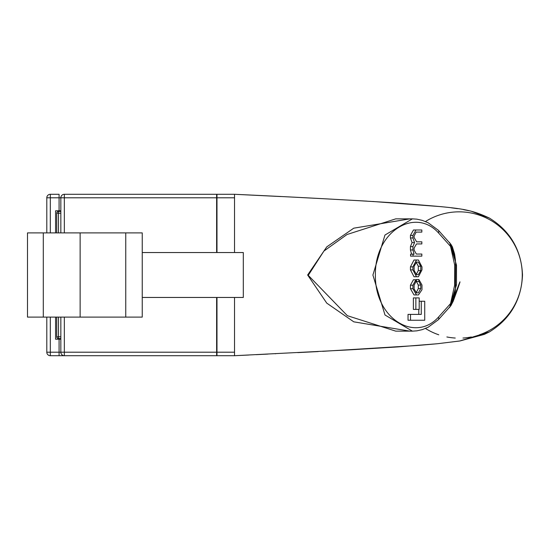 <?xml version="1.0" encoding="UTF-8"?>
<svg xmlns="http://www.w3.org/2000/svg" width="550" height="550" viewBox="0 0 550 550"><rect width="100%" height="100%" fill="white"/><g stroke="black" fill="none" stroke-linecap="round" stroke-linejoin="round"><path stroke-width="0.82" d="M50.311 317.109L50.311 352.199L46.798 352.199A3.506 3.506 0 0 0 50.311 355.706L64.343 355.706A3.506 3.506 0 0 1 60.837 352.199L60.837 317.109M60.837 232.891L60.837 197.801A3.506 3.506 0 0 1 64.343 194.294L216.982 194.294L216.982 197.801L64.343 197.801L64.343 232.891M59.084 355.706L59.084 352.199L50.311 352.199L50.311 355.706A3.506 3.506 0 0 1 46.798 352.199L46.798 317.109M46.798 232.891L46.798 197.801A3.506 3.506 0 0 1 50.311 194.294L59.084 194.294L59.084 210.788L55.571 210.788L55.571 232.891M64.343 317.109L64.343 352.199L216.982 352.199L216.982 297.461M216.982 252.539L216.982 197.801M216.982 352.199L216.982 355.706L64.343 355.706L64.343 352.199L59.084 352.199L59.084 339.212L60.837 339.212M60.837 210.788L59.084 210.788M243.299 297.461L243.299 252.539L142.244 252.539L142.244 297.461L243.299 297.461M142.244 297.461L142.244 317.109L27.5 317.109L27.5 232.891L142.244 232.891L142.244 252.539M125.751 317.109L125.751 232.891M80.135 317.109L80.135 232.891M55.571 317.109L55.571 339.212L59.084 339.212M58.486 317.109L58.486 336.793L56.732 336.793L56.732 317.109M56.732 232.891L56.732 213.208A1.753 1.753 0 0 1 58.486 211.454L60.837 211.454L58.486 211.454A1.753 1.753 0 0 0 56.732 213.208L58.486 213.208L58.486 232.891M60.837 338.546L58.486 338.546L60.837 338.546M56.732 336.793A1.753 1.753 0 0 0 58.486 338.546A1.753 1.753 0 0 1 56.732 336.793M395.739 218.859L347.022 234.513L323.909 251.068L308.254 275.344L347.353 315.686L395.739 331.141L412.383 331.141L385 315.006L372.907 275.055L384.959 235.042L412.397 218.859L395.739 218.859M479.456 334.792A63.161 63.161 0 0 0 494.017 222.365A63.161 63.161 0 0 0 425.487 221.526M216.631 252.539L216.631 194.294L234.527 194.294L234.527 252.539M409.86 331.141L353.767 321.826L326.755 303.119L307.636 275L326.748 246.888L353.76 228.181L409.86 218.859M449.529 307.464A3.506 1.286 -137.8 0 0 449.584 307.587L456.486 284.928L456.486 265.072L449.584 242.413A3.506 1.286 -42.2 0 0 449.529 242.536M415.951 229.996L412.919 235.428L412.919 237.964L414.542 242.571L412.919 246.586L412.919 249.968L414.088 254.183L410.575 254.183L410.575 256.135L421.843 256.135L421.843 254.038L416.329 254.038L414.123 250.119L414.123 248.022L416.522 243.932L421.843 243.932L421.843 241.835L416.639 241.835L414.123 237.552L414.123 236.067L416.123 232.093L421.843 232.093L421.843 229.996L413.469 229.996L410.438 235.428L410.438 237.964L412.06 242.571L410.438 246.586L410.438 249.968L411.613 254.183M419.361 229.996L413.469 229.996M421.259 301.256L421.259 314.401L408.031 314.401L408.031 320.251L424.724 320.251L424.724 301.256L419.203 301.256M418.777 309.403L418.777 314.401M438.398 317.212L450.553 303.607L454.651 285.12L454.651 264.88L450.553 246.393L438.398 232.788C414.975 206.965 374.626 231.584 375.389 275.062C374.722 318.519 414.961 342.966 438.398 317.212A3.506 2.028 -134.8 0 1 438.391 319.701L428.209 327.202L422.249 329.643L416.817 330.846L412.383 331.141M413.38 297.907L413.38 309.403L419.203 309.403L419.203 297.907L413.38 297.907M416.487 260.006L414.006 260.006L410.438 266.874L410.438 269.871L414.006 276.739L418.413 276.739L421.981 269.871L421.981 266.874L418.413 260.006L416.487 260.006L412.919 266.874L412.919 269.871L416.487 276.739M418.894 279.538L418.928 281.49L420.771 285.072L420.771 288.599L418.364 292.841L416.522 292.841L414.123 289.018L414.123 285.168L415.931 281.71L415.903 279.757L412.919 285.189L412.919 288.695L416.467 294.931L418.433 294.931L421.981 289.719L421.981 284.996L418.894 279.538L416.412 279.538L416.453 281.49L418.296 285.072L418.296 288.599L416.192 292.82M415.903 279.757L413.421 279.757L410.438 285.189L410.438 288.695L413.985 294.931L416.467 294.931M234.527 297.461L234.527 355.706L248.937 355.018M425.487 328.474A63.161 63.161 0 0 0 438.749 334.792M446.875 336.964A63.161 63.161 0 0 0 455.235 338.044M462.976 338.044A63.161 63.161 0 0 0 471.336 336.964M216.631 297.461L216.631 355.706L234.527 355.706L351.065 349.779L398.021 346.899L437.663 343.709L460.047 340.945L484.337 334.373L489.527 331.863L459.738 340.993L437.298 343.75L417.725 345.462M456.486 265.072A3.506 0.536 0 0 1 455.641 264.798L455.373 290.421L451.722 303.751M451.062 245.163L455.373 259.579L455.641 264.798L454.651 264.88M454.651 285.12L455.641 285.202A3.506 0.536 180 0 1 456.486 284.928M450.553 303.607A3.506 1.808 37.1 0 1 450.869 305.724L450.869 305.724A3.506 1.808 37.1 0 1 450.079 306.151M412.397 218.859L416.817 219.154L422.249 220.357L428.209 222.798L438.391 230.299A3.506 2.028 134.8 0 1 438.398 232.788M450.079 243.849A3.506 1.808 142.9 0 1 450.869 244.276L450.869 244.276A3.506 1.808 142.9 0 1 450.553 246.393M410.513 314.401L410.513 320.251M415.862 297.907L415.862 309.403M414.123 266.241L414.123 270.504L416.57 274.643L418.33 274.643L420.771 270.504L420.771 266.241L418.33 262.103L416.57 262.103L414.123 266.241M418.413 276.739L415.931 276.739M418.413 260.006L415.931 260.006M418.33 274.643L416.57 274.643M416.206 274.622L418.296 270.504L418.296 266.241L416.206 262.116M414.542 242.571L412.06 242.571M414.088 254.134L411.613 254.134M413.057 254.183L413.057 256.135M418.928 281.49L416.453 281.49M64.343 194.294L64.343 197.801L50.311 197.801L50.311 232.891M43.292 317.109L43.292 232.891M46.798 197.801L50.311 197.801L50.311 194.294M60.837 213.208L58.486 213.208L58.486 211.454M58.486 338.546L58.486 336.793L60.837 336.793M216.631 197.801L234.527 197.801M216.631 352.199L234.527 352.199M412.919 269.871L410.438 269.871M412.919 266.874L410.438 266.874M420.771 270.504L418.296 270.504M420.771 266.241L418.296 266.241M412.919 235.428L410.438 235.428M412.919 237.964L410.438 237.964M412.919 246.586L410.438 246.586M412.919 249.968L410.438 249.968M420.771 285.072L418.296 285.072M420.771 288.599L418.296 288.599M412.919 285.189L410.438 285.189M412.919 288.695L410.438 288.695M256.19 354.668L267.871 354.097M275.186 353.739L275.798 353.712M297.763 352.612L318.223 351.56M322.575 351.333L417.175 345.503M489.527 331.863C496.506 327.264 520.974 312.324 522.5 275C520.974 237.676 496.506 222.736 489.527 218.137L471.563 211.358M468.676 210.678L463.574 209.66M457.469 208.656L451.378 207.817M446.435 207.219L445.026 207.061M441.911 206.724L372.879 201.492M366.994 201.135L324.17 198.749M320.781 198.571L301.187 197.56M281.105 196.556L234.527 194.294C298.382 197.23 353.602 200.214 400.187 203.246C457.806 208.141 467.252 207.701 489.527 218.137M455.379 290.421L453.413 300.548L450.869 305.724L453.179 301.249L456.947 290.957C458.184 287.499 465.829 265.526 450.869 305.724L438.391 319.701M438.391 230.299L450.869 244.276L452.361 246.799L454.589 254.004L455.379 259.579"/></g></svg>

